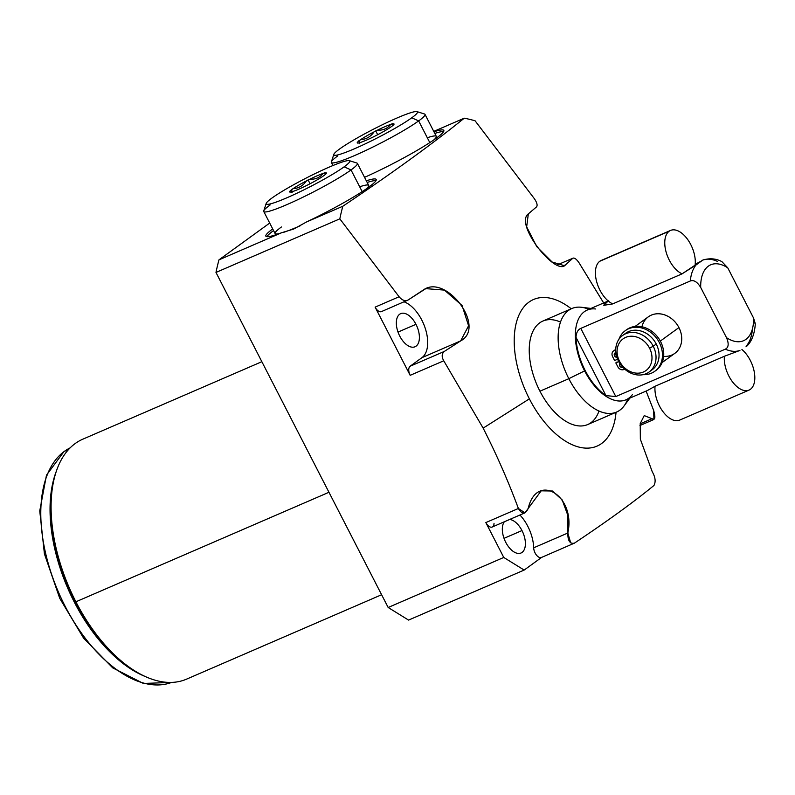 <?xml version="1.0" encoding="UTF-8"?>
<svg xmlns="http://www.w3.org/2000/svg" width="795" height="795" viewBox="0 0 795 795"><rect width="100%" height="100%" fill="white"/><g stroke="black" fill="none" stroke-linecap="round" stroke-linejoin="round"><path stroke-width="1.19" d="M281.589 232.746L293.663 229.049L306.641 221.904L342.814 206.253A292.451 159.735 66.6 0 0 339.823 218.844L215.982 272.437A292.451 159.735 -113.4 0 1 218.973 259.846L281.589 232.746L218.973 259.846L269.694 223.067L218.973 259.846A292.451 159.735 -113.4 0 0 215.982 272.437L339.823 218.844A292.451 159.735 -113.4 0 1 342.814 206.253C392.303 173.002 432.788 143.647 464.27 118.187L433.762 131.394L464.27 118.187A292.451 159.735 -113.4 0 1 475.072 120.78A292.451 159.735 66.6 0 0 464.27 118.187C432.788 143.647 392.303 173.002 342.814 206.253L306.641 221.904A62.03 6.271 -27.2 0 0 366.237 188.922A62.03 6.271 -27.2 0 0 366.326 180.803A62.03 6.271 -27.2 0 1 376.204 179.461A62.03 6.271 -27.2 0 1 306.641 221.904L293.663 229.049L281.589 232.746A62.03 6.271 -27.2 0 1 272.705 228.92A62.03 6.271 -27.2 0 0 265.858 236.165A62.03 6.271 -27.2 0 0 281.589 232.746M616.055 412.277A79.888 43.636 -113.4 0 1 582.268 447.774A79.888 43.636 -113.4 0 1 529.371 398.852A79.888 43.636 -113.4 0 1 519.254 314.432A79.888 43.636 -113.4 0 1 571.257 308.778A79.888 43.636 66.6 0 0 519.254 314.432A79.888 43.636 66.6 0 0 529.371 398.852A79.888 43.636 66.6 0 0 582.268 447.774A79.888 43.636 66.6 0 0 616.055 412.277M560.495 322.074A56.395 30.806 66.6 0 0 531.09 336.126A56.395 30.806 66.6 0 0 539.934 391.19A56.395 30.806 66.6 0 0 598.993 411.035M408.57 620.09L388.169 607.489L215.982 272.437L388.169 607.489L408.57 620.09L524.173 570.065L541.703 557.355L524.173 570.065L503.772 557.454L388.169 607.489L503.772 557.454L524.173 570.065L408.57 620.09M381.62 594.73L186.596 679.129A130.718 71.401 -113.4 0 1 75.893 601.795L328.961 492.274L75.893 601.795A130.718 71.401 -113.4 0 1 82.76 439.208L261.853 361.695M75.893 601.795L74.69 601.815A126.952 69.344 -113.4 0 1 52.063 490.048L52.589 486.709A130.718 71.401 66.6 0 0 75.893 601.795A130.718 71.401 66.6 0 0 131.314 668.615L128.522 666.717A126.952 69.344 -113.4 0 1 74.69 601.815L75.893 601.795M52.331 488.398A126.952 69.344 66.6 0 0 74.69 601.815A126.952 69.344 66.6 0 0 129.903 667.641A126.952 69.344 -113.4 0 1 128.522 666.717M652.268 471.793C655.378 477.209 655.935 481.77 653.957 485.477C634.022 501.844 607.529 521.053 574.447 543.124C607.529 521.053 634.022 501.844 653.957 485.477C655.935 481.77 655.378 477.209 652.268 471.793L640.353 439.208L640.214 423.606L644.228 415.596L652.039 418.707L644.228 415.596M570.681 542.836L567.829 533.028C576.127 495.603 536.695 471.584 528.178 508.532C525.256 514.534 521.997 514.524 518.39 508.482C508.353 481.382 496.607 454.591 483.151 428.127L529.371 398.852L483.151 428.127L443.749 360.791C441.513 356.786 441.702 353.666 444.316 351.43L460.663 340.896C486.639 327.212 446.055 273.589 423.506 289.877L408.093 300.003C405.102 301.404 402.111 300.321 399.1 296.754L339.823 218.844L399.1 296.754L375.121 307.128L410.17 375.329L443.749 360.791L483.151 428.127C496.607 454.591 508.353 481.382 518.39 508.482L485.844 522.573L503.772 557.454L485.844 522.573L518.39 508.482L524.958 512.845L541.196 490.823L552.436 491.012L562.174 499.916L567.878 515.448L567.829 533.028C567.719 540.769 569.926 544.138 574.447 543.124L541.475 557.454A7.523 4.104 -113.4 0 1 536.476 555.129A7.523 4.104 -113.4 0 1 533.683 547.805A31.015 16.943 66.6 0 0 519.93 515.021A31.015 16.943 -113.4 0 1 533.683 547.805L567.829 533.028L533.683 547.805A7.523 4.104 -113.4 0 0 536.744 555.447A7.523 4.104 -113.4 0 0 541.902 557.206M646.116 391.08L653.639 410.419C655.676 417.594 655.14 420.356 652.039 418.707L653.947 419.462L653.639 410.419L646.116 391.08M604.011 303.531L578.999 262.728C576.385 258.991 574.318 257.51 572.798 258.266L565.483 264.884L562.84 266.037L565.483 264.884L564.281 265.659L552.118 262.002L536.754 246.649L526.668 226.833L528.327 213.875L536.585 206.839C537.708 205.259 536.963 202.546 534.359 198.68L475.072 120.78L534.359 198.68C536.963 202.546 537.708 205.259 536.585 206.839L528.327 213.875C514.156 224.21 556.142 276.809 565.483 264.884L572.798 258.266C574.318 257.51 576.385 258.991 578.999 262.728L603.673 302.945M364.547 177.345A62.03 6.271 -27.2 0 0 430.681 142.027A62.03 6.271 -27.2 0 0 433.951 131.771A62.03 6.271 -27.2 0 1 443.829 130.42A62.03 6.271 -27.2 0 1 364.547 177.345M145.088 676.446A127.816 69.821 -113.4 0 1 67.714 588.151A127.816 69.821 -113.4 0 1 56.306 471.306A127.816 69.821 66.6 0 0 67.714 588.151A127.816 69.821 66.6 0 0 145.088 676.446M171.611 682.418A127.816 69.821 -113.4 0 1 60.937 597.681A127.816 69.821 -113.4 0 1 64.415 451.322L68.539 449.533L64.415 451.322A127.816 69.821 -113.4 0 1 70.109 447.883A127.816 69.821 66.6 0 0 64.415 451.322A127.816 69.821 66.6 0 0 60.937 597.681A127.816 69.821 66.6 0 0 171.611 682.418L143.398 683.462L112.741 667.889L83.594 638.146L59.734 598.327L44.421 553.886L39.75 510.917L46.468 475.201L64.017 451.54A3.011 2.504 54.1 0 1 64.415 451.322A3.011 2.504 -125.9 0 0 64.017 451.54L70.119 447.873M505.749 542.329A18.047 9.858 66.6 0 0 521.023 553.002A18.047 9.858 66.6 0 0 521.977 530.563L504.02 538.334L521.977 530.563A18.047 9.858 66.6 0 0 509.665 519.463A18.047 9.858 -113.4 0 1 521.977 530.563A18.047 9.858 -113.4 0 1 522.067 552.416A18.047 9.858 -113.4 0 1 505.749 542.329A18.047 9.858 -113.4 0 1 504.348 521.768A18.047 9.858 66.6 0 0 505.749 542.329M399.746 336.076A18.047 9.858 66.6 0 0 415.03 346.759A18.047 9.858 66.6 0 0 415.974 324.31L398.017 332.081L415.974 324.31A18.047 9.858 66.6 0 0 400.7 313.637A18.047 9.858 66.6 0 0 399.746 336.076A18.047 9.858 -113.4 0 1 399.656 314.234A18.047 9.858 -113.4 0 1 415.974 324.31A18.047 9.858 -113.4 0 1 416.073 346.163A18.047 9.858 -113.4 0 1 399.746 336.076M408.093 300.003L381.491 311.58A7.523 4.104 -113.4 0 1 375.121 307.128L410.17 375.329A7.523 4.104 -113.4 0 1 410.131 366.227L421.966 357.641A31.015 16.943 66.6 0 0 425.345 328.613A31.015 16.943 66.6 0 0 404.049 301.822A31.015 16.943 -113.4 0 1 425.345 328.613A31.015 16.943 -113.4 0 1 421.966 357.641L460.663 340.896L444.316 351.43L410.131 366.227L421.966 357.641L460.663 340.896L468.593 325.771L462.074 305.509L444.445 290.105L425.812 288.635L408.093 300.003C405.102 301.404 402.111 300.321 399.1 296.754L375.121 307.128A7.523 4.104 -113.4 0 0 381.928 311.332M494.033 523.309A7.523 4.104 -113.4 0 1 491.012 527.194A7.523 4.104 -113.4 0 1 485.844 522.573A7.523 4.104 -113.4 0 0 492.214 527.015L525.097 512.785M410.131 366.227L444.316 351.43C441.702 353.666 441.513 356.786 443.749 360.791L410.17 375.329A7.523 4.104 -113.4 0 1 410.131 366.227M640.184 423.844L652.039 418.707L640.184 423.844M572.798 258.266L557.275 264.924M273.559 230.58A62.03 6.271 -27.2 0 0 266.911 236.681A62.03 6.271 152.8 0 1 273.559 230.58M376.015 180.604A62.03 6.271 -27.2 0 0 367.181 182.462A62.03 6.271 152.8 0 1 376.015 180.604M359.678 186.775A52.629 5.317 152.8 0 1 366.157 188.981A52.629 5.317 152.8 0 0 368.701 185.414L357.382 163.392A52.629 5.317 -27.2 0 1 351.032 169.941L344.136 166.831A46.994 4.75 -27.2 0 0 349.363 160.669A46.994 4.75 -27.2 0 0 315.824 173.26A46.994 4.75 -27.2 0 0 271.88 198.094A46.994 4.75 -27.2 0 0 286.876 197.786A46.994 4.75 -27.2 0 0 344.136 166.831A46.994 4.75 -27.2 0 0 329.14 167.139A46.994 4.75 -27.2 0 0 271.88 198.094A46.994 4.75 -27.2 0 0 266.206 203.401A46.994 4.75 -27.2 0 0 296.058 193.642A46.994 4.75 -27.2 0 0 344.136 166.831L351.032 169.941L362.182 191.635L351.032 169.941A52.629 5.317 152.8 0 1 297.181 199.972A52.629 5.317 152.8 0 1 263.751 210.904L266.206 203.401M300.649 225.571A52.629 5.317 152.8 0 1 283.427 232.398A52.629 5.317 152.8 0 0 300.649 225.571M270.111 204.961A52.629 5.317 -27.2 0 0 263.761 211.51L275.08 233.531A52.629 5.317 152.8 0 0 279.452 233.541A52.629 5.317 152.8 0 1 281.43 226.982M434.805 133.431A62.03 6.271 152.8 0 1 443.64 131.573A62.03 6.271 152.8 0 0 434.805 133.431M337.736 155.929A52.629 5.317 -27.2 0 0 331.386 162.478A52.629 5.317 -27.2 0 0 367.111 149.848A52.629 5.317 -27.2 0 0 418.657 120.91A52.629 5.317 -27.2 0 0 425.007 114.361L436.326 136.382A52.629 5.317 152.8 0 1 433.782 139.95A52.629 5.317 -27.2 0 0 427.303 137.734M616.592 412.048L587.694 424.56A56.395 30.806 -113.4 0 1 539.934 391.19L568.832 378.688A56.395 30.806 66.6 0 0 616.592 412.048A56.395 30.806 66.6 0 0 627.702 399.05M629.819 398.136L624.125 405.877A56.395 30.806 -113.4 0 1 568.832 378.688L584.613 370.868A48.873 26.692 66.6 0 0 632.532 394.439M746.704 345.537A48.873 26.692 66.6 0 0 752.398 329.547M647.547 390.464L626.003 399.786A48.873 26.692 -113.4 0 1 584.613 370.868L585.219 370.609A48.873 26.692 66.6 0 0 605.949 395.602L615.817 396.566L725.348 349.154A48.873 26.692 66.6 0 0 739.926 350.446L724.275 356.309L654.911 386.33L647.508 390.474M654.911 386.33L724.275 356.309L739.926 350.446A48.873 26.692 -113.4 0 1 725.348 349.154C728.647 347.495 729.035 343.669 726.521 337.686A41.35 22.588 66.6 0 0 753.571 318.07L727.753 267.835L721.93 261.674L727.753 267.835A41.35 22.588 66.6 0 0 700.703 287.452L726.521 337.686A41.35 22.588 66.6 0 0 753.571 318.07L727.753 267.835A41.35 22.588 66.6 0 0 700.703 287.452C697.265 281.867 693.806 279.711 690.308 280.983L580.777 328.385C577.895 329.696 576.295 332.668 575.978 337.279A48.873 26.692 66.6 0 0 585.219 370.609L568.832 378.688L539.934 391.19A56.395 30.806 -113.4 0 1 542.896 321.051L571.794 308.549A56.395 30.806 66.6 0 0 568.832 378.688A56.395 30.806 -113.4 0 1 581.453 307.277L590.993 308.43M588.886 309.344A56.395 30.806 66.6 0 0 571.794 308.549M595.544 308.977A48.873 26.692 66.6 0 0 584.613 370.868A48.873 26.692 -113.4 0 1 587.177 310.08L608.722 300.758M607.658 301.235L603.713 305.24M608.235 300.977L603.783 305.3L612.577 303.938L681.931 273.927L696.003 264.993A48.873 26.692 66.6 0 0 690.308 280.983A48.873 26.692 -113.4 0 1 696.003 264.993L702.79 260.074C709.726 257.958 716.156 258.514 722.059 261.734M717.358 261.366A48.873 26.692 66.6 0 0 702.79 260.074L681.931 273.927L612.577 303.938M695.307 264.218L701.915 260.78L695.307 264.218A23.87 13.038 -113.4 0 1 695.148 265.649A23.87 13.038 66.6 0 0 695.307 264.218L695.188 264.278M755.22 323.466L753.571 318.07L755.25 324.459M605.949 395.602A48.873 26.692 -113.4 0 1 585.219 370.609A48.873 26.692 -113.4 0 1 575.978 337.279L605.949 395.602L615.817 396.566L580.777 328.385L690.308 280.983C693.806 279.711 697.265 281.867 700.703 287.452L726.521 337.686C729.035 343.669 728.647 347.495 725.348 349.154L615.817 396.566L580.777 328.385C577.895 329.696 576.295 332.668 575.978 337.279L605.949 395.602M663.656 356.349A22.558 18.752 -125.9 0 0 678.93 327.58A22.558 18.752 -125.9 0 0 658.489 313.767A22.558 18.752 -125.9 0 0 641.953 326.775M619.514 361.198A19.547 16.258 -125.9 0 0 643.423 372A19.547 16.258 -125.9 0 0 649.565 348.19A19.547 16.258 -125.9 0 0 625.645 337.398A19.547 16.258 -125.9 0 0 619.514 361.198L618.55 361.218A22.558 18.752 54.1 0 1 625.635 333.761A22.558 18.752 54.1 0 1 653.232 346.213L649.565 348.19A19.547 16.258 -125.9 0 0 625.645 337.398A19.547 16.258 -125.9 0 0 619.514 361.198A19.547 16.258 -125.9 0 0 643.423 372A19.547 16.258 -125.9 0 0 649.565 348.19L653.232 346.213A22.558 18.752 -125.9 0 0 622.654 335.46A22.558 18.752 -125.9 0 0 618.55 361.218L619.514 361.198M622.654 335.46L625.655 333.274A22.558 18.752 54.1 0 1 656.243 344.026L653.232 346.213A22.558 18.752 54.1 0 1 646.146 373.68A22.558 18.752 54.1 0 1 618.55 361.218A22.558 18.752 -125.9 0 0 649.127 371.981A22.558 18.752 -125.9 0 0 653.232 346.213L656.243 344.026A22.558 18.752 -125.9 0 0 624.224 334.457M650.568 370.798A22.558 18.752 -125.9 0 0 656.243 344.026A22.558 18.752 54.1 0 1 652.139 369.794L649.127 371.981M635.086 326.437L648.342 316.817A22.558 18.752 54.1 0 1 678.93 327.58L660.317 341.075L678.93 327.58A22.558 18.752 54.1 0 1 674.826 353.348L662.156 362.53M614.247 350.555A4.959 4.124 54.1 0 1 615.459 349.671A8.059 6.698 -125.9 0 0 615.747 349.542A8.059 6.698 54.1 0 1 615.459 349.671L614.177 350.605A8.059 6.698 -125.9 0 0 615.747 349.581A8.059 6.698 -125.9 0 1 615.241 349.999A8.059 6.698 -125.9 0 1 614.177 350.605A4.959 4.124 -125.9 0 0 613.511 350.983A4.959 4.124 -125.9 0 0 612.617 356.647A4.959 4.124 54.1 0 1 614.177 350.605L615.459 349.671A4.959 4.124 54.1 0 0 614.803 350.048L613.511 350.983M625.983 330.183A25.102 20.869 54.1 0 1 658.24 337.776A25.102 20.869 54.1 0 1 655.428 370.788A25.102 20.869 54.1 0 0 656.074 370.341L654.792 371.275A25.102 20.869 -125.9 0 0 656.948 338.71A25.102 20.869 -125.9 0 0 625.327 330.641A25.102 20.869 -125.9 0 0 618.927 339.266A25.102 20.869 54.1 0 1 644.129 328.723A25.102 20.869 54.1 0 1 662.464 355.643A25.102 20.869 54.1 0 1 643.046 374.664A25.102 20.869 -125.9 0 0 654.792 371.275M617.109 361.954L615.817 362.888L618.758 361.616L615.817 362.888L617.814 366.763L615.817 362.888L617.109 361.954M615.728 352.682A2.484 2.067 -125.9 0 0 616.473 355.753A2.484 2.067 54.1 0 1 615.728 352.682M617.626 359.221L614.605 360.523L612.617 356.647L614.605 360.523L617.626 359.221M624.791 369.198A8.059 6.698 -125.9 0 0 623.886 369.506A4.959 4.124 54.1 0 1 617.814 366.763A4.959 4.124 -125.9 0 0 623.886 369.506A8.059 6.698 -125.9 0 1 624.791 369.198M619.822 363.434A2.484 2.067 -125.9 0 0 622.813 367.28A2.484 2.067 -125.9 0 1 622.753 367.31L622.753 367.31A2.484 2.067 -125.9 0 1 619.822 363.434M615.3 352.801A2.484 2.067 -125.9 0 0 616.93 357.343A2.484 2.067 -125.9 0 1 615.896 352.662A2.484 2.067 -125.9 0 0 615.3 352.801M625.327 330.641L626.609 329.706A25.102 20.869 54.1 0 1 658.24 337.776A25.102 20.869 54.1 0 1 656.074 370.341M349.363 160.669L356.895 163.045A52.629 5.317 152.8 0 1 351.032 169.941A52.629 5.317 -27.2 0 1 299.486 198.879A52.629 5.317 -27.2 0 1 263.761 211.51M291.368 192.132L291.218 191.943C292.391 193.503 292.421 192.837 291.308 189.945A20.68 2.087 -27.2 0 0 289.807 192.052A20.68 2.087 -27.2 0 0 291.218 191.943L292.928 191.456A20.68 2.087 -27.2 0 0 306.174 185.732L309.633 183.983A20.68 2.087 -27.2 0 0 322.959 176.252L324.708 174.98A20.68 2.087 -27.2 0 0 326.397 173.25A20.68 2.087 -27.2 0 0 324.787 172.982A20.68 2.087 152.8 0 1 324.708 174.98L322.959 176.252A20.68 2.087 152.8 0 1 309.633 183.983L306.174 185.732A20.68 2.087 152.8 0 1 292.928 191.456L291.218 191.943A20.68 2.087 152.8 0 1 291.308 189.945L293.057 188.683A20.68 2.087 152.8 0 1 306.383 180.952L309.841 179.203A20.68 2.087 152.8 0 1 323.078 173.469L324.797 172.724L325.324 174.473M291.218 191.943C292.391 193.503 292.421 192.837 291.308 189.945L292.361 191.704L291.318 189.687L293.057 188.683C298.622 188.336 303.064 185.762 306.383 180.952A20.68 2.087 -27.2 0 0 293.057 188.683C298.622 188.336 303.064 185.762 306.383 180.952L308.112 179.948L310.07 183.744L308.112 179.948L309.841 179.203C315.377 179.521 319.789 177.603 323.078 173.469A20.68 2.087 -27.2 0 0 309.841 179.203C315.377 179.521 319.789 177.603 323.078 173.469L324.787 172.982M416.987 111.628A46.994 4.75 -27.2 0 0 383.448 124.229A46.994 4.75 -27.2 0 0 339.505 149.062A46.994 4.75 152.8 0 1 396.765 118.107A46.994 4.75 152.8 0 1 411.76 117.799A46.994 4.75 -27.2 0 0 416.987 111.628L424.52 114.003A52.629 5.317 152.8 0 1 418.657 120.91L429.807 142.603L418.657 120.91A52.629 5.317 152.8 0 1 364.806 150.931A52.629 5.317 152.8 0 1 331.376 161.872L333.83 154.369A46.994 4.75 -27.2 0 0 363.683 144.601A46.994 4.75 -27.2 0 0 411.76 117.799L418.657 120.91L411.76 117.799A46.994 4.75 152.8 0 1 354.5 148.754A46.994 4.75 152.8 0 1 339.505 149.062A46.994 4.75 -27.2 0 0 333.83 154.369M377.257 134.941A20.68 2.087 -27.2 0 0 390.584 127.21L392.333 125.948A20.68 2.087 -27.2 0 0 392.412 123.95L390.703 124.437A20.68 2.087 -27.2 0 0 377.466 130.161L374.008 131.91A20.68 2.087 -27.2 0 0 360.682 139.642L358.933 140.914A20.68 2.087 -27.2 0 0 358.843 142.911L360.552 142.424A20.68 2.087 -27.2 0 0 373.799 136.69L377.257 134.941A20.68 2.087 -27.2 0 0 390.584 127.21L392.333 125.948A20.68 2.087 -27.2 0 0 394.022 124.219A20.68 2.087 -27.2 0 0 392.412 123.95L392.949 125.441L392.422 123.692L390.703 124.437A20.68 2.087 -27.2 0 0 377.466 130.161C383.031 130.469 387.453 128.561 390.703 124.437C387.453 128.561 383.031 130.469 377.466 130.161L374.008 131.91A20.68 2.087 -27.2 0 0 360.682 139.642C366.276 139.284 370.718 136.7 374.008 131.91C370.718 136.7 366.276 139.284 360.682 139.642L358.933 140.914A20.68 2.087 -27.2 0 0 357.432 143.02A20.68 2.087 -27.2 0 0 358.843 142.911L358.843 142.911C360.016 144.461 360.046 143.796 358.933 140.914C360.046 143.796 360.016 144.461 358.843 142.911L360.552 142.424A20.68 2.087 -27.2 0 0 373.799 136.69L377.257 134.941M359.986 142.673L358.942 140.645L359.986 142.673M377.695 134.713L375.737 130.907L377.695 134.713M670.543 230.441L601.189 260.462A23.87 13.038 -113.4 0 0 599.808 261.247A23.87 13.038 -113.4 0 0 597.015 282.95A23.87 13.038 -113.4 0 0 612.746 303.869A23.87 13.038 -113.4 0 1 597.015 282.95A23.87 13.038 -113.4 0 1 599.808 261.247L669.171 231.226A23.87 13.038 66.6 0 0 666.369 252.929A23.87 13.038 66.6 0 0 682.11 273.848A23.87 13.038 -113.4 0 1 666.369 252.929A23.87 13.038 -113.4 0 1 669.171 231.226A23.87 13.038 -113.4 0 1 687.218 238.858A23.87 13.038 -113.4 0 1 694.989 265.769A23.87 13.038 66.6 0 0 688.013 239.971A23.87 13.038 66.6 0 0 670.543 230.441A23.87 13.038 66.6 0 0 669.171 231.226L599.808 261.247A23.87 13.038 -113.4 0 1 602.699 259.995M724.404 356.259A23.87 13.038 66.6 0 0 732.096 381.302A23.87 13.038 66.6 0 0 749.039 390.097A23.87 13.038 66.6 0 0 750.41 389.312A23.87 13.038 66.6 0 0 754.058 370.877A23.87 13.038 66.6 0 0 741.924 349.512A23.87 13.038 66.6 0 1 754.058 370.877A23.87 13.038 66.6 0 1 750.41 389.312A23.87 13.038 66.6 0 1 732.92 382.385A23.87 13.038 66.6 0 1 724.404 356.259M749.039 390.097L679.675 420.108A23.87 13.038 -113.4 0 1 662.732 411.323A23.87 13.038 -113.4 0 1 655.04 386.271A23.87 13.038 66.6 0 0 663.557 412.406A23.87 13.038 66.6 0 0 681.057 419.323M653.897 419.482L639.975 425.514M745.978 346.829C748.433 344.98 754.028 339.087 755.24 324.777M332.956 165.529L331.386 162.478"/></g></svg>

